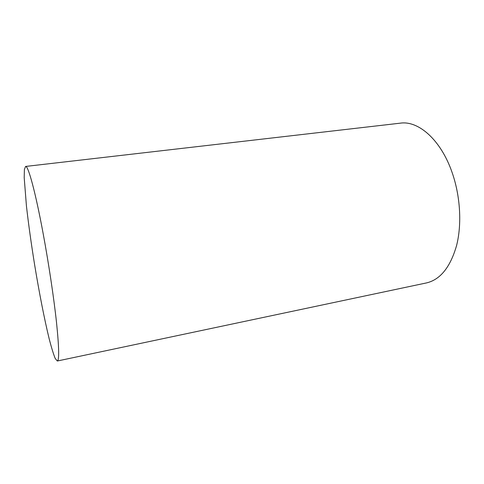 <?xml version="1.0" encoding="UTF-8"?>
<svg xmlns="http://www.w3.org/2000/svg" width="484" height="484" viewBox="0 0 484 484"><rect width="100%" height="100%" fill="white"/><g stroke="black" fill="none" stroke-linecap="round" stroke-linejoin="round"><path stroke-width="0.73" d="M25.573 166.442L400.395 123.154C418.503 120.443 441.015 139.955 452.225 172.824C460.393 196.347 461.966 224.292 456.587 245.521C450.332 267.222 440.289 279.692 426.458 282.928L57.318 361.01L55.236 358.517C53.476 354.203 51.449 347.621 49.168 338.77C44.468 319.573 39.204 292.614 34.63 264.839C31.218 243.615 28.483 223.995 26.432 205.966L24.2 177.646L24.394 169.467L25.573 166.442C28.133 165.304 35.423 191.755 43.179 233.705C48.745 263.695 53.899 298.162 56.537 322.689C59.078 347.53 59.338 360.302 57.318 361.01"/></g></svg>
